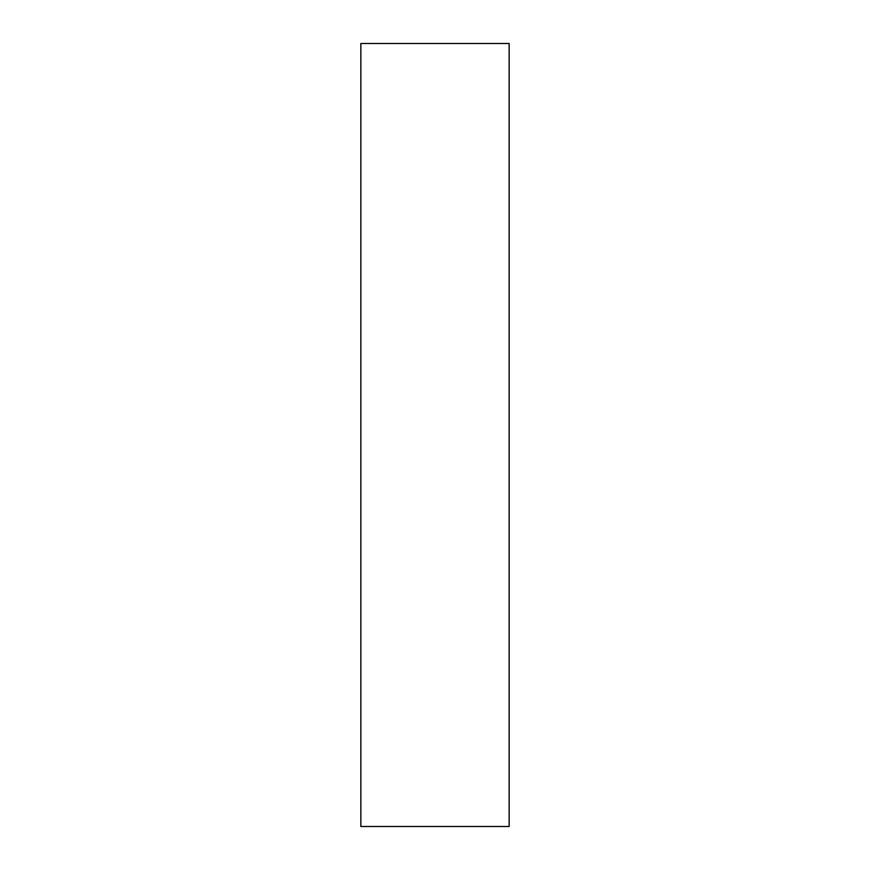 <?xml version="1.0" encoding="UTF-8"?>
<svg xmlns="http://www.w3.org/2000/svg" width="870" height="870" viewBox="0 0 870 870"><rect width="100%" height="100%" fill="white"/><g stroke="black" fill="none" stroke-linecap="round" stroke-linejoin="round"><path stroke-width="1.3" d="M509.146 826.5L360.854 826.5L509.146 826.5L509.146 43.5L360.854 43.5L509.146 43.5L509.146 826.5M360.854 43.5L360.854 826.5L360.854 43.5"/></g></svg>
